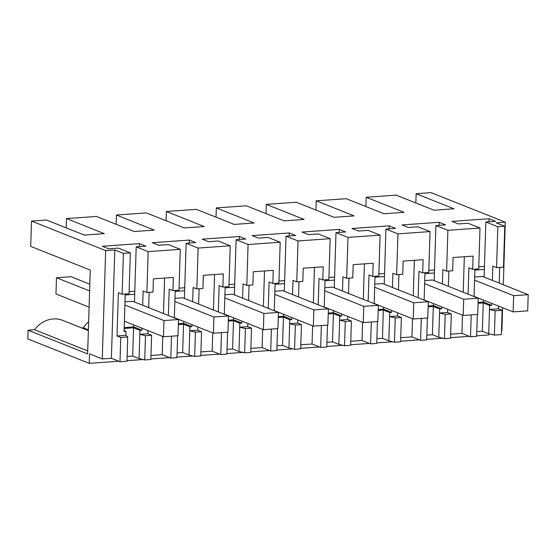 <?xml version="1.0" encoding="UTF-8"?>
<svg xmlns="http://www.w3.org/2000/svg" width="556" height="556" viewBox="0 0 556 556"><rect width="100%" height="100%" fill="white"/><g stroke="black" fill="none" stroke-linecap="round" stroke-linejoin="round"><path stroke-width="0.83" d="M504.765 226.257L497.842 226.751L485.861 221.983L495.528 221.295L489.134 218.751L451.965 221.392L458.352 223.936L468.02 223.248L480.002 228.023L447.886 230.302L435.904 225.534L445.571 224.846L439.184 222.303L402.009 224.944L408.396 227.487L418.063 226.799L430.045 231.574L397.936 233.861L385.954 229.086L395.622 228.398L389.235 225.854L352.059 228.495L358.446 231.039L368.114 230.351L380.095 235.125L347.986 237.412L335.998 232.637L345.665 231.949L339.278 229.406L302.103 232.054L308.497 234.597L318.157 233.909L330.146 238.677L298.03 240.963L286.048 236.189L295.716 235.501L289.328 232.957L252.153 235.605L258.54 238.149L268.207 237.461L280.189 242.228L248.08 244.515L236.098 239.74L245.766 239.052L239.379 236.508L202.203 239.156L208.59 241.7L218.258 241.012L230.24 245.787L198.124 248.066L186.142 243.299L195.809 242.611L189.422 240.067L152.247 242.708L158.634 245.252L168.301 244.564L180.283 249.338L148.174 251.618L136.192 246.85L145.86 246.162L139.473 243.618L102.297 246.259L108.684 248.803L118.352 248.115L130.333 252.89L123.404 253.383L114.793 249.95L105.661 250.596L31.504 221.066L46.489 220.002L84.317 235.063L104.299 233.645L66.47 218.577L96.438 216.451L134.267 231.511L154.248 230.094L116.419 215.026L146.395 212.899L184.224 227.96L204.205 226.542L166.376 211.475L196.344 209.341L234.173 224.409L254.155 222.991L216.326 207.923L246.301 205.79L284.13 220.857L304.111 219.432L266.275 204.372L296.251 202.238L334.08 217.306L354.061 215.881L316.232 200.82L346.2 198.687L384.029 213.754L404.01 212.329L366.182 197.269L381.166 196.198L396.157 195.135L433.986 210.196L453.967 208.778L416.138 193.71L431.122 192.647L505.279 222.178L496.154 222.831L504.765 226.257L503.486 267.137L496.557 267.631L492.811 266.136L492.366 280.384M497.842 226.751L496.557 267.631M499.684 267.408L499.191 283.108M498.468 306.064L498.378 308.837L489.488 309.47L489.614 305.466L491.58 305.327L491.643 303.347M476.798 331.598L482.358 331.202L488.731 333.739L494.388 335.094L501.366 334.594L502.124 310.324L498.378 308.837M485.861 221.983L484.123 277.103M483.4 300.066L483.338 302.047L491.58 305.327M502.124 310.324L495.146 310.825L489.488 309.47L488.731 333.739M494.388 335.094L495.146 310.825M147.952 330.591L147.854 333.76L151.6 335.254L150.836 359.523L144.72 359.961L145.484 335.692L139.827 334.337L139.952 330.333L141.912 330.195L141.975 328.214M127.129 356.465L132.696 356.069L139.063 358.599L144.72 359.961M124.099 330.549L126.038 331.32L125.906 335.324L127.741 336.95L126.976 361.219L120.006 361.713L111.388 358.286L102.262 358.933L89.523 353.866L89.224 363.353L27.8 338.889L28.071 330.195L87.626 353.908L90.26 270.084L30.705 246.371L31.504 221.066M502.596 307.704L501.88 330.514L501.491 330.542M477.333 314.453L476.645 336.352L470.529 336.79L461.918 333.357L450.68 334.156M447.67 309.282L447.566 312.451L451.312 313.938L450.548 338.208L444.432 338.646L445.196 314.376L439.539 313.021L439.664 309.018L441.624 308.879L441.686 306.898M426.841 335.15L432.408 334.754L438.774 337.29L444.432 338.646M427.383 318.004L426.695 339.904L420.579 340.341L411.961 336.908L400.723 337.707M397.714 312.833L397.616 316.003L401.362 317.49L400.598 341.759L394.482 342.197L395.247 317.928L389.589 316.572L389.714 312.569L391.674 312.43L391.737 310.45M376.892 338.701L382.458 338.305L388.825 340.842L394.482 342.197M377.427 321.556L376.739 343.455L370.623 343.893L362.012 340.46L350.773 341.259M347.764 316.385L347.66 319.554L351.406 321.048L350.648 345.311L344.525 345.749L345.29 321.479L339.633 320.124L339.758 316.121L341.725 315.982L341.787 314.001M326.942 342.253L332.502 341.857L338.868 344.393L344.525 345.749M327.477 325.107L326.789 347.013L320.673 347.444L312.055 344.011L300.824 344.81M297.808 319.936L297.71 323.105L301.456 324.6L300.692 348.869L294.576 349.3L295.34 325.031L289.683 323.675L289.808 319.672L291.768 319.533L291.83 317.552M276.985 345.804L282.552 345.408L288.918 347.945L294.576 349.3M277.527 328.659L276.839 350.565L270.716 350.996L262.105 347.57L250.867 348.369M247.858 323.488L247.761 326.657L251.507 328.151L250.742 352.421L244.626 352.851L245.384 328.582L239.726 327.227L239.851 323.231L241.818 323.092L241.881 321.111M227.036 349.356L232.596 348.959L238.969 351.496L244.626 352.851M227.571 332.21L226.883 354.116L220.767 354.547L212.156 351.121L200.918 351.92M197.908 327.039L197.804 330.208L201.55 331.703L200.785 355.972L194.669 356.403L195.434 332.14L189.777 330.778L189.902 326.782L191.862 326.643L191.924 324.662M177.079 352.907L182.646 352.518L189.012 355.048L194.669 356.403M177.621 335.761L176.933 357.668L170.817 358.106L162.199 354.672L150.961 355.472M503.319 284.748L505.279 222.178M366.182 197.269L365.89 206.526M316.232 200.82L315.94 210.078M266.275 204.372L265.99 213.629M216.326 207.923L216.034 217.187M166.376 211.475L166.084 220.739M116.419 215.026L116.128 224.29M66.47 218.577L66.178 227.842M102.262 358.933L105.661 250.596M114.793 249.95L111.388 358.286M123.404 253.383L122.125 294.256L118.379 292.762L117.017 335.956L120.763 337.45L120.006 361.713M130.333 252.89L129.048 293.763L122.125 294.256M125.246 294.034L124.071 331.459L126.038 331.32M139.473 243.618L139.375 246.621M134.795 291.288L129.117 291.691M136.192 246.85L134.455 301.971M148.174 251.618L146.888 292.498L143.142 291.003L142.697 305.251M133.732 324.933L133.669 326.914L141.912 330.195M180.283 249.338L179.004 290.211L172.937 290.642L173.347 277.444L153.373 278.862L152.956 292.06L146.888 292.498M175.203 290.482L174.341 317.858M189.422 240.067L189.332 243.069M184.745 287.737L179.067 288.14M186.142 243.299L184.411 298.419M198.124 248.066L196.845 288.939L193.099 287.452L192.647 301.7M183.689 321.382L183.626 323.363L191.862 326.643M230.24 245.787L228.954 286.66L222.886 287.091L223.303 273.893L203.322 275.31L202.905 288.508L196.845 288.939M225.152 286.931L224.29 314.3M239.379 236.508L239.282 239.518M234.701 284.185L229.016 284.589M236.098 239.74L234.361 294.868M248.08 244.515L246.794 285.388L243.048 283.901L242.604 298.148M233.638 317.823L233.576 319.804L241.818 323.092M280.189 242.228L278.904 283.108L272.843 283.539L273.253 270.341L253.279 271.759L252.862 284.957L246.794 285.388M275.109 283.379L274.247 310.748M289.328 232.957L289.231 235.966M284.651 280.634L278.973 281.037M286.048 236.189L284.311 291.316M298.03 240.963L296.744 281.836L292.998 280.342L292.553 294.597M283.595 314.272L283.532 316.253L291.768 319.533M330.146 238.677L328.86 279.55L322.793 279.988L323.21 266.79L303.228 268.207L302.811 281.405L296.744 281.836M325.058 279.821L324.197 307.197M339.278 229.406L339.188 232.408M334.601 277.083L328.923 277.486M335.998 232.637L334.267 287.765M347.986 237.412L346.701 278.285L342.955 276.791L342.503 291.045M333.544 310.721L333.482 312.701L341.725 315.982M380.095 235.125L378.81 275.998L372.742 276.429L373.159 263.231L353.178 264.656L352.768 277.854L346.701 278.285M375.008 276.269L374.153 303.645M389.235 225.854L389.137 228.857M384.557 273.524L378.879 273.927M385.954 229.086L384.217 284.213M397.936 233.861L396.65 274.733L392.904 273.239L392.46 287.494M383.494 307.169L383.432 309.15L391.674 312.43M430.045 231.574L428.766 272.447L422.699 272.878L423.109 259.68L403.135 261.105L402.718 274.303L396.65 274.733M424.965 272.718L424.103 300.094M439.184 222.303L439.087 225.305M434.507 269.973L428.829 270.376M435.904 225.534L434.417 272.982M447.886 230.302L446.607 271.182L442.861 269.688L442.409 283.942M424.93 273.649L434.41 272.975L434.173 280.655M433.451 303.618L433.388 305.598L441.624 308.879M480.002 228.023L478.716 268.895L472.649 269.326L473.066 256.128L463.072 256.837L453.084 257.553L452.667 270.751L446.607 271.182M474.914 269.167L474.053 296.543M489.134 218.751L489.044 221.754M484.457 266.421L478.779 266.824M488.884 333.774L488.842 334.934L476.666 335.796M416.138 193.71L415.846 202.975M478.118 302.415L483.338 302.047M474.887 270.098L484.366 269.424M474.059 296.348L513.132 311.902L527.693 310.867L528.2 294.659L482.504 276.464L474.671 277.02M482.358 331.202L483.247 302.93L478.09 303.298M483.247 302.93L489.614 305.466M149.154 292.331L148.674 307.635M151.6 335.254L145.484 335.692M139.063 358.599L139.827 334.337L147.854 333.76M132.696 356.069L133.586 327.797L139.952 330.333M133.586 327.797L124.169 328.464M127.741 336.95L120.763 337.45M469.354 336.317L450.568 337.652M442.659 338.215L426.709 339.355M419.398 339.869L400.612 341.21M392.703 341.773L376.76 342.906M369.448 343.427L350.662 344.762M342.753 345.325L326.81 346.457M319.498 346.979L300.713 348.313M292.797 348.876L276.853 350.009M269.542 350.53L250.756 351.865M242.847 352.428L226.904 353.56M219.592 354.082L200.806 355.416M192.897 355.979L176.947 357.112M169.636 357.633L150.857 358.967M142.941 359.53L126.997 360.663M118.824 361.247L89.224 363.353M470.529 336.79L471.217 314.884M472.649 269.326L468.903 267.839L468.076 294.159M464.323 256.754L463.211 292.22M462.488 315.183L461.918 333.357M448.873 271.015L448.386 286.319M451.312 313.938L445.196 314.376M438.774 337.29L439.539 313.021L447.566 312.451M432.408 334.754L433.298 306.481L439.664 309.018M433.298 306.481L428.134 306.849M420.579 340.341L421.267 318.435M411.961 336.908L412.531 318.734M413.254 295.771L414.373 260.305M422.699 272.878L418.953 271.391L418.126 297.71M398.916 274.574L398.437 289.871M401.362 317.49L395.247 317.928M388.825 340.842L389.589 316.572L397.616 316.003M382.458 338.305L383.341 310.033L389.714 312.569M383.341 310.033L378.184 310.401M370.623 343.893L371.311 321.993M362.012 340.46L362.582 322.285M363.304 299.33L364.416 263.857M372.742 276.429L368.996 274.942L368.169 301.269M348.966 278.125L348.487 293.422M351.406 321.048L345.29 321.479M338.868 344.393L339.633 320.124L347.66 319.554M332.502 341.857L333.391 313.584L339.758 316.121M333.391 313.584L328.228 313.952M320.673 347.444L321.361 325.545M312.055 344.011L312.632 325.837M313.348 302.881L314.467 267.408M322.793 279.988L319.047 278.493L318.22 304.82M299.01 281.677L298.53 296.98M301.456 324.6L295.34 325.031M288.918 347.945L289.683 323.675L297.71 323.105M282.552 345.408L283.442 317.142L289.808 319.672M283.442 317.142L278.278 317.504M270.716 350.996L271.411 329.096M262.105 347.57L262.675 329.388M263.398 306.432L264.51 270.96M272.843 283.539L269.097 282.045L268.27 308.371M249.06 285.228L248.581 300.532M251.507 328.151L245.384 328.582M238.969 351.496L239.726 327.227L247.761 326.657M232.596 348.959L233.485 320.694L239.851 323.231M233.485 320.694L228.328 321.062M220.767 354.547L221.455 332.648M212.156 351.121L212.726 332.94M213.448 309.984L214.56 274.511M222.886 287.091L219.14 285.596L218.313 311.923M199.111 288.779L198.624 304.083M201.55 331.703L195.434 332.14M189.012 355.048L189.777 330.778L197.804 330.208M182.646 352.518L183.536 324.245L189.902 326.782M183.536 324.245L178.372 324.614M170.817 358.106L171.505 336.199M162.199 354.672L162.769 336.491M163.492 313.535L164.611 278.063M172.937 290.642L169.191 289.148L168.364 315.474M28.071 330.195L34.548 329.729L87.723 350.905M81.753 327.957L83.331 327.838A27.418 23.741 -68.3 0 1 88.64 321.729M34.548 329.729A27.418 23.741 -68.3 0 1 62.647 320.346L88.362 330.584M125.906 335.324L117.017 335.956M124.196 327.588L133.669 326.914M125.218 294.965L134.698 294.291M124.398 321.215L163.464 336.769L178.024 335.734L178.532 319.526L132.842 301.331L125.003 301.887M178.4 323.731L183.626 323.363M175.175 291.413L184.648 290.739M174.348 317.657L213.421 333.218L227.974 332.182L228.488 315.975L182.792 297.773L174.952 298.336M228.356 320.18L233.576 319.804M225.124 287.862L234.604 287.188M224.297 314.105L263.37 329.666L277.93 328.631L278.438 312.423L232.742 294.221L224.909 294.784M278.306 316.628L283.532 316.253M275.074 284.311L284.554 283.636M274.254 310.554L313.327 326.115L327.88 325.079L328.387 308.865L282.698 290.67L274.859 291.226M328.255 313.077L333.482 312.701M325.031 280.759L334.503 280.085M324.204 307.002L363.276 322.563L377.837 321.528L378.344 305.313L332.648 287.118L324.808 287.674M378.212 309.518L383.432 309.15M374.98 277.208L384.46 276.534M374.153 303.451L413.226 319.012L427.786 317.976L428.294 301.762L382.597 283.567L374.765 284.123M428.162 305.967L433.388 305.598M424.11 299.899L463.183 315.454L477.736 314.425L478.25 298.211L432.554 280.015L424.714 280.571M83.331 327.838L88.383 329.854M474.567 280.134L513.64 295.695L528.2 294.659M513.132 311.902L513.64 295.695M424.617 283.685L463.69 299.246L478.25 298.211M463.183 315.454L463.69 299.246M374.668 287.237L413.74 302.798L428.294 301.762M413.226 319.012L413.74 302.798M324.711 290.788L363.784 306.349L378.344 305.313M363.276 322.563L363.784 306.349M274.761 294.346L313.834 309.9L328.387 308.865M313.327 326.115L313.834 309.9M224.812 297.898L263.878 313.459L278.438 312.423M263.37 329.666L263.878 313.459M174.855 301.449L213.928 317.01L228.488 315.975M213.421 333.218L213.928 317.01M89.815 284.199L71.036 276.721L56.483 277.75L89.606 290.941M124.905 305.001L163.978 320.562L178.532 319.526M56.483 277.75L55.968 293.964L89.099 307.155M163.464 336.769L163.978 320.562"/></g></svg>
